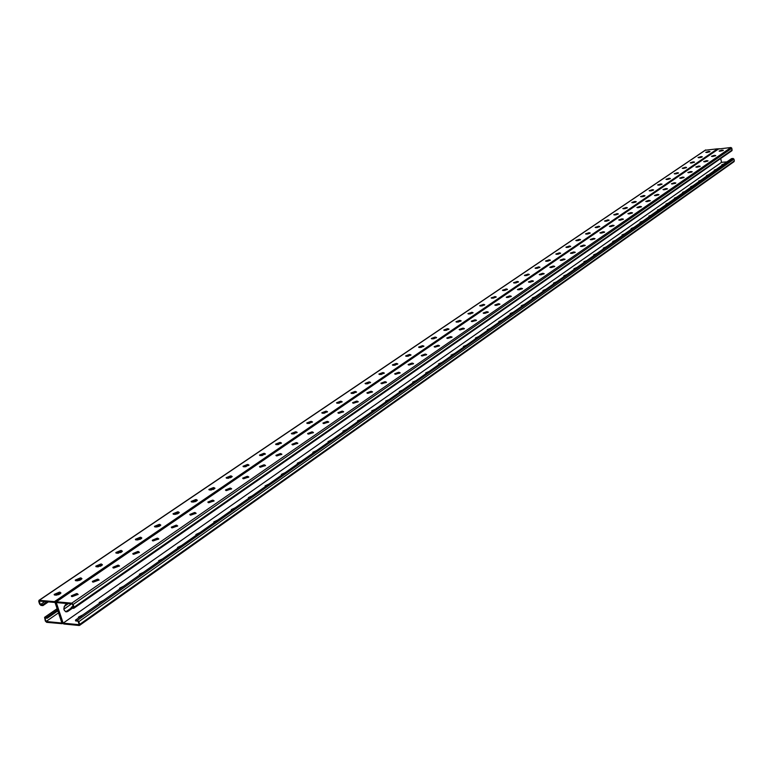 <?xml version="1.0" encoding="UTF-8"?>
<svg xmlns="http://www.w3.org/2000/svg" width="773" height="773" viewBox="0 0 773 773"><rect width="100%" height="100%" fill="white"/><g stroke="black" fill="none" stroke-linecap="round" stroke-linejoin="round"><path stroke-width="1.16" d="M62.739 623.347L62.217 623.714L55.801 602.94L62.381 622.68L63.724 623.985L79.165 625.492L79.716 624.362L78.817 621.647L77.455 620.323L75.435 620.139L75.706 620.951L78.044 621.173L79.213 624.71L63.144 623.144L56.303 602.582L72.382 603.993L73.551 607.549L71.213 607.336L73.097 606.167M718.262 149.083L717.576 148.793L54.458 601.636L55.801 602.94L56.342 601.8L71.783 603.143L73.155 604.457L74.053 607.192L73.503 608.341L71.483 608.158L71.213 607.336M65.579 611.762L67.802 611.443L72.411 608.235M66.816 611.868C63.386 610.796 62.971 608.409 65.56 604.699L67.241 603.539M63.144 623.144L721.499 162.349L720.736 158.484M65.57 611.752L71.783 608.187L67.802 611.443M471.656 321.539L476.265 320.524M459.52 329.868L464.196 328.844M447.142 338.371L451.876 337.318M434.513 347.048L439.306 345.975M421.623 355.909L426.464 354.817M408.463 364.962L413.362 363.832M395.013 374.2L399.979 373.05M381.282 383.63L386.316 382.461M367.252 393.273L372.344 392.075M352.913 403.129L358.073 401.892M338.265 413.197L343.483 411.932M323.278 423.498L328.564 422.203M307.954 434.03L313.316 432.706M292.281 444.804L297.711 443.441M276.241 455.828L281.739 454.427M259.834 467.114L265.4 465.675M243.022 478.661L248.674 477.183M225.813 490.497L231.542 488.971M208.188 502.614L213.995 501.049M190.129 515.031L196.013 513.417M171.616 527.756L177.577 526.094M152.639 540.81L158.687 539.1M133.169 554.193L139.314 552.424M113.206 567.923L118.201 565.942L119.428 566.107M92.712 582.021L97.813 579.972L99.031 580.136M71.667 596.495L76.885 594.369L78.083 594.543M488.101 312.379L483.54 313.365M499.706 304.388L495.193 305.364M511.088 296.552L506.624 297.508M522.248 288.87L517.842 289.807M533.186 281.333L528.838 282.251M543.931 273.942L539.631 274.83M554.473 266.675L550.221 267.564M564.821 259.554L560.618 260.424M574.977 252.558L570.822 253.409M584.948 245.688L580.842 246.529M594.737 238.944L590.678 239.765M604.351 232.325L600.341 233.127M613.801 225.813L609.839 226.615M623.086 219.426L619.163 220.208M632.198 213.145L628.333 213.908M641.165 206.971L637.339 207.724M649.977 200.903L646.199 201.647M658.635 194.931L654.905 195.666M667.147 189.066L663.456 189.791M675.525 183.298L671.882 184.013M683.757 177.626L680.153 178.321M691.854 172.041L688.299 172.737M699.826 166.553L696.309 167.229M707.662 161.151L704.193 161.818M715.383 155.837L711.952 156.494M722.977 150.609L719.586 151.257M718.523 149.005L730.958 147.508L731.847 148.223L731.925 150.706L73.889 608.245M472.332 321.578L476.487 320.244L474.825 319.867L471.269 321.181L472.332 321.578M460.206 329.916L464.409 328.554L462.747 328.167L459.143 329.511L460.206 329.916M447.828 338.419L452.089 337.047L450.417 336.642L446.775 338.004L447.828 338.419M435.199 347.106L439.508 345.705L437.847 345.289L434.146 346.671L435.199 347.106M422.3 355.966L426.667 354.536L425.005 354.111L421.256 355.522L422.3 355.966M409.13 365.02L413.555 363.561L411.893 363.117L408.096 364.556L409.13 365.02M395.689 374.258L400.172 372.779L398.51 372.315L394.655 373.794L395.689 374.258M381.959 383.698L386.49 382.191L384.838 381.717L380.925 383.215L381.959 383.698M367.919 393.341L372.518 391.805L370.866 391.322L366.895 392.848L367.919 393.341M353.58 403.197L358.237 401.641L356.585 401.129L352.565 402.694L353.58 403.197M338.922 413.275L343.647 411.68L341.995 411.159L337.907 412.753L338.922 413.275M323.935 423.575L328.728 421.952L327.076 421.411L322.93 423.044L323.935 423.575M308.601 434.107L313.461 432.455L311.819 431.904L307.606 433.556L308.601 434.107M292.928 444.89L297.856 443.2L296.214 442.629L291.933 444.32L292.928 444.89M276.879 455.915L281.884 454.195L280.251 453.606L275.893 455.336L276.879 455.915M260.462 467.201L265.535 465.443L263.902 464.834L259.486 466.612L260.462 467.201M243.65 478.758L248.8 476.96L247.176 476.332L242.683 478.149L243.65 478.758M226.431 490.594L231.658 488.758L230.045 488.111L225.474 489.966L226.431 490.594M208.797 502.711L214.111 500.836L212.498 500.17L207.85 502.064L208.797 502.711M190.718 515.137L196.12 513.214L194.516 512.528L189.791 514.47L190.718 515.137M172.205 527.862L177.684 525.901L176.089 525.186L171.277 527.186L172.205 527.862M153.209 540.916L158.784 538.907L157.199 538.172L152.3 540.221L153.209 540.916M133.729 554.299L139.401 552.251L137.826 551.487L132.83 553.584L133.729 554.299M113.747 568.039L119.515 565.933L117.95 565.15L112.858 567.305L113.747 568.039M93.243 582.127L99.108 579.972L97.553 579.17L92.364 581.373L93.243 582.127M72.189 596.601L78.16 594.389L76.614 593.558L71.329 595.828L72.189 596.601M486.661 311.732L488.333 312.089L484.816 313.384L483.164 313.017L486.661 311.732L486.816 312.36M498.276 303.75L499.938 304.098L496.479 305.374L494.817 305.016L498.276 303.75L498.43 304.378M509.658 295.924L511.32 296.262L507.9 297.508L506.238 297.17L509.658 295.924L509.803 296.552M520.828 288.252L522.49 288.58L519.108 289.807L517.446 289.479L520.828 288.252L520.973 288.87M531.776 280.725L533.438 281.043L530.104 282.242L528.442 281.923L531.776 280.725L531.921 281.333M542.53 273.333L544.192 273.642L540.887 274.83L539.235 274.521L542.53 273.333L542.665 273.942M553.072 266.086L554.734 266.385L551.478 267.545L549.816 267.255L553.072 266.086L553.217 266.685M563.43 258.974L565.082 259.255L561.865 260.404L560.212 260.115L563.43 258.974L563.565 259.564M573.595 251.988L575.247 252.259L572.068 253.389L570.416 253.109L573.595 251.988L573.721 252.578M583.567 245.128L585.229 245.389L582.079 246.51L580.426 246.239L583.567 245.128L583.702 245.717M593.374 238.393L595.026 238.644L591.915 239.746L590.263 239.485L593.374 238.393L593.5 238.973M602.998 231.774L604.65 232.026L601.568 233.098L599.925 232.857L602.998 231.774L603.124 232.354M612.448 225.272L614.1 225.513L611.057 226.576L609.414 226.334L612.448 225.272L612.574 225.851M621.743 218.894L623.386 219.117L620.381 220.17L618.738 219.938L621.743 218.894L621.869 219.464M630.874 212.614L632.517 212.836L629.541 213.87L627.898 213.648L630.874 212.614L630.99 213.184M639.841 206.449L641.484 206.662L638.537 207.676L636.904 207.464L639.841 206.449L639.967 207.009M648.663 200.391L650.306 200.594L647.388 201.598L645.755 201.386L648.663 200.391L648.779 200.941M657.33 194.429L658.963 194.622L656.084 195.617L654.451 195.414L657.33 194.429L657.446 194.98M665.853 188.573L667.486 188.757L664.635 189.733L663.002 189.549L665.853 188.573L665.968 189.124M674.24 182.805L675.873 182.988L671.418 183.771L674.24 182.805L674.356 183.356M682.482 177.143L684.115 177.317L681.322 178.263L679.689 178.09L682.482 177.143L682.598 177.684M690.589 171.567L692.221 171.732L687.835 172.505L690.589 171.567L690.704 172.108M698.57 166.089L700.193 166.243L697.459 167.171L695.835 167.007L698.57 166.089L698.676 166.62M706.425 160.687L708.039 160.842L705.334 161.76L703.71 161.596L706.425 160.687L706.532 161.219M714.146 155.383L715.759 155.528L713.073 156.426L711.46 156.281L714.146 155.383L714.252 155.904M721.75 150.155L723.364 150.3L719.093 151.044L721.75 150.155L721.856 150.677M75.435 620.139L651.175 215.261L648.856 216.063L649.475 216.343M733.751 161.76L734.331 160.919L733.992 159.18L733.104 158.465L731.548 158.61L651.214 215.116M475.965 338.39L475.405 337.994L478.342 336.719M463.906 346.874L463.356 346.468L466.332 345.173M451.616 355.522L451.065 355.107L454.08 353.783M439.054 364.354L438.513 363.928L441.586 362.576M426.242 373.369L425.71 372.934L428.822 371.552M413.169 382.567L412.637 382.123L415.797 380.722M399.805 391.969L399.283 391.505L402.491 390.075M386.162 401.564L385.65 401.1L388.906 399.631M372.228 411.371L371.716 410.888L375.031 409.4M357.976 421.391L357.484 420.899L360.846 419.372M343.425 431.634L342.932 431.131L346.352 429.566M328.535 442.098L328.052 441.596L331.53 439.992M313.316 452.804L312.833 452.292L316.379 450.649M297.74 463.761L297.276 463.23L300.881 461.558M281.816 474.97L281.353 474.429L285.015 472.709M265.506 486.43L265.062 485.879L268.791 484.13M248.906 498.199L248.384 497.609L252.307 495.802M231.765 510.199L231.301 509.62L235.234 507.764M214.237 522.509L213.802 521.92L217.754 520.026M196.352 535.138L195.888 534.52L199.994 532.578M178.012 548.086L177.51 547.439L181.79 545.429M159.219 561.353L158.678 560.686L163.122 558.618M139.884 574.938L139.372 574.262L143.836 572.146M120.008 588.871L119.564 588.195L124.047 586.021M99.611 603.162L99.234 602.486L103.746 600.263M78.711 617.849L78.363 617.163L82.914 614.883M721.499 162.349L727.055 161.847M490.111 328.448L487.222 329.694L487.782 330.081M501.648 320.322L498.798 321.549L499.368 321.935M512.972 312.36L510.161 313.567L510.731 313.944M524.075 304.552L521.302 305.731L521.872 306.098M534.964 296.89L532.23 298.049L532.81 298.407M545.651 289.373L542.955 290.513L543.535 290.861M556.135 282L553.478 283.111L554.067 283.459M566.435 274.753L563.807 275.855L564.396 276.193M576.542 267.642L573.943 268.724L574.542 269.052M586.465 260.665L583.905 261.728L584.504 262.047M596.215 253.805L593.683 254.848L594.282 255.167M605.79 247.07L603.288 248.094L603.897 248.404M615.192 240.461L612.728 241.466L613.327 241.765M624.439 233.958L621.994 234.953L622.603 235.243M633.512 227.571L631.106 228.547L631.715 228.837M642.44 221.291L640.063 222.247L640.672 222.537M659.891 209.048L657.514 209.985L658.171 210.256M668.423 203.067L666.017 204.004L666.722 204.265M676.819 197.192L674.385 198.12L675.148 198.381M685.062 191.414L682.617 192.332L683.38 192.593M693.062 185.752L690.714 186.651L691.429 186.892M700.947 180.177L698.676 181.046L699.352 181.288M708.696 174.688L706.512 175.539L707.16 175.78M716.426 169.277L714.223 170.118L714.89 170.35M724.04 163.944L721.808 164.784L722.523 165.016M476.844 337.772L475.762 338.361M464.824 346.227L463.713 346.835M452.563 354.855L451.413 355.483M440.04 363.658L438.871 364.315M427.266 372.644L426.058 373.33M414.231 381.823L412.985 382.529M400.907 391.186L399.631 391.921M387.312 400.762L385.988 401.525M373.417 410.531L372.055 411.323M359.213 420.522L357.812 421.343M344.7 430.725L343.26 431.585M329.868 441.161L328.38 442.059M314.698 451.838L313.171 452.765M299.18 462.747L297.605 463.723M283.305 473.917L281.681 474.922M267.052 485.347L265.39 486.391M250.626 496.971L248.703 498.141M233.504 508.982L231.629 510.161M215.957 521.292L214.131 522.471M198.477 533.718L196.207 535.09M180.186 546.588L177.838 548.028M161.325 559.826L159.006 561.285M141.971 573.402L139.691 574.88M122.124 587.325L119.883 588.833M101.804 601.597L99.553 603.143M81.426 616.081L78.691 617.84M487.579 330.042L488.633 329.482M499.165 321.897L500.179 321.355M510.518 313.906L511.513 313.384M521.669 306.069L522.625 305.567M532.597 298.378L533.534 297.895M543.322 290.832L544.231 290.377M553.855 283.43L554.734 282.986M564.184 276.164L565.044 275.739M574.329 269.023L575.16 268.618M584.291 262.018L585.093 261.632M594.07 255.138L594.852 254.761M603.684 248.384L604.438 248.017M613.124 241.746L613.859 241.398M622.4 235.224L623.106 234.886M631.512 228.818L632.198 228.489M640.469 222.518L641.136 222.209M649.272 216.324L649.919 216.025M657.929 210.237L658.606 209.937M666.442 204.256L667.157 203.946M674.819 198.371L675.573 198.052M683.052 192.574L683.844 192.255M691.149 186.882L691.98 186.554M699.121 181.278L699.72 181.027M706.957 175.771L707.508 175.539M714.677 170.35L715.267 170.099M722.262 165.007L722.9 164.755M54.458 601.636L39.259 600.312L38.737 601.442L39.636 604.128L40.979 605.423L42.94 605.607L42.67 604.795L40.399 604.592L39.22 601.094L55.038 602.476L61.888 623.028L46.071 621.492L44.902 618.014L47.172 618.236L57.84 610.873M64.188 606.496L68.304 603.636M62.217 623.714L46.651 622.333L45.317 621.038L44.573 617.327L46.911 617.424L57.569 610.071M66.536 611.327L71.406 607.945M46.911 617.424L47.172 618.236M46.071 621.492L58.506 612.892M63.84 609.201L71.493 603.916M47.501 617.84L47.23 617.038M48.255 617.492L47.984 616.69M50.709 615.627L50.448 614.825M51.462 615.279L51.192 614.477M50.39 616.013L50.119 615.211M51.781 614.883L51.511 614.081M52.525 614.535L52.264 613.733M52.854 614.149L52.583 613.347M53.598 613.801L53.327 612.999M53.917 613.414L53.646 612.612M54.661 613.066L54.39 612.264M54.98 612.68L54.709 611.878M55.724 612.332L55.453 611.53M56.043 611.945L55.772 611.143M56.787 611.598L56.516 610.796M57.105 611.211L56.835 610.419M65.232 605.771L65.029 605.162M65.55 605.394L65.367 604.844M66.285 605.046L66.053 604.36M66.594 604.67L66.41 604.119M67.338 604.322L67.106 603.636M48.573 617.105L48.303 616.294M49.317 616.748L49.057 615.946M49.646 616.361L49.375 615.559M42.67 604.795L47.056 601.78M56.729 595.162L59.936 592.968M77.754 580.823L80.875 578.697M98.239 566.86L101.263 564.792L101.872 565.421M118.356 553.226L121.264 551.246M137.99 539.931L140.744 538.037M157.132 526.964L159.75 525.157M175.645 514.345L178.292 512.586M193.704 502.035L196.294 500.315M211.329 490.014L213.86 488.333M228.557 478.274L231.001 476.641M626.101 208.082L625.347 208.633M617.125 214.227L616.274 214.797M607.926 220.479L607.047 221.078M598.563 226.847L597.655 227.465M589.036 233.32L588.098 233.958M579.335 239.91L578.368 240.577M569.469 246.626L568.464 247.312M559.41 253.467L558.377 254.162M549.178 260.424L548.115 261.148M538.752 267.516L537.65 268.26M528.123 274.734L526.993 275.507M517.301 282.087L516.132 282.889M506.276 289.595L505.069 290.416M495.039 297.228L493.783 298.078M483.579 305.026L482.284 305.905M471.888 312.968L470.554 313.877M459.974 321.066L458.602 322.003M447.818 329.337L446.398 330.303M435.421 337.762L433.953 338.758M422.763 346.372L421.256 347.396M409.854 355.145L408.289 356.208M396.665 364.112L395.051 365.214M383.205 373.262L381.533 374.403M369.455 382.616L367.735 383.785M355.416 392.162L353.628 393.37M341.067 401.921L339.221 403.168M326.399 411.893L324.496 413.178M311.403 422.077L309.442 423.42M296.078 432.503L294.049 433.885M280.396 443.161L278.299 444.591M264.356 454.07L262.192 455.548M247.949 465.23L245.708 466.757M635.048 202.371L634.478 202.42M643.725 196.439L642.846 196.651M652.248 190.255L651.542 190.776M660.741 184.505L660.094 184.998M669.089 178.853L668.423 179.326M677.312 173.287L676.578 173.761M701.072 157.412L700.319 157.586M40.399 604.592L44.824 601.578M54.583 594.959L56.545 593.625M75.657 580.649L77.58 579.354M96.2 566.715L98.065 565.44M122.289 551.371L116.201 553.139L118.037 551.893M135.739 539.873L137.507 538.675M160.687 525.263L154.774 526.925L156.494 525.785M173.384 514.316L175.017 513.204M191.53 501.996L193.095 500.933M209.232 489.976L210.739 488.951M226.528 478.236L227.977 477.26M243.418 466.776L244.809 465.829M259.912 455.577L261.245 454.669M276.038 444.63L277.314 443.76M291.798 433.933L293.025 433.102M307.2 423.478L308.388 422.676M322.273 413.246L323.404 412.473M337.009 403.245L338.101 402.501M351.435 393.457L352.478 392.742M365.542 383.872L366.547 383.186M379.359 374.49L380.326 373.832M392.887 365.31L393.815 364.682M406.134 356.314L407.023 355.715M419.111 347.512L419.971 346.932M431.827 338.883L432.648 338.323M444.282 330.419L445.074 329.887M456.495 322.128L457.249 321.616M468.467 314.002L469.192 313.519M480.207 306.04L480.903 305.567M491.715 298.223L492.382 297.769M503.01 290.561L503.648 290.126M514.084 283.034L514.692 282.628M524.954 275.661L525.543 275.265M535.631 268.415L536.182 268.038M546.096 261.303L546.637 260.945M556.386 254.327L556.889 253.979M566.474 247.476L566.967 247.147M42.94 605.607L48.361 601.887M694.144 162.388L692.937 161.924L690.231 162.842L691.816 162.987L694.521 162.079L693.458 161.876M658.113 185.172L661.524 184.457M635.937 202.004L634.672 201.492L631.763 202.497L633.377 202.7L636.285 201.695L635.213 201.453M140.56 539.071L141.044 538.781M121.206 552.251L121.719 551.922M460.93 321.095L456.35 322.109M448.775 329.366L444.146 330.4M436.378 337.801L431.692 338.854M423.72 346.41L418.976 347.483M410.811 355.194L406.009 356.295M397.622 364.16L392.761 365.281M384.162 373.32L379.243 374.47M370.412 382.674L365.426 383.843M356.363 392.22L351.319 393.428M342.014 401.979L336.902 403.216M327.346 411.961L322.167 413.226M312.35 422.155L307.113 423.449M297.016 432.58L291.711 433.914M281.333 443.248L275.951 444.61M265.294 454.157L259.844 455.558M248.867 465.317L243.35 466.757M232.064 476.748L226.47 478.226M214.865 488.439L209.193 489.966M197.241 500.421L191.491 501.986M179.191 512.692L173.355 514.306M141.73 538.153L135.729 539.873M102.345 564.928L96.171 566.754M81.88 578.832L75.619 580.716M60.874 593.104L59.714 592.949L54.516 595.055M468.322 313.983L472.844 312.997M480.062 306.011L484.526 305.045M491.57 298.204L495.986 297.247M502.856 290.542L507.223 289.604M513.939 283.015L518.248 282.106M524.809 275.642L529.07 274.744M535.476 268.395L539.689 267.516M545.951 261.293L550.115 260.424M556.231 254.307L560.348 253.457M566.329 247.457L570.397 246.626M576.243 240.732L580.262 239.91M585.982 234.113L589.954 233.311M595.558 227.62L599.481 226.827M604.959 221.242L608.834 220.46M614.197 214.971L618.033 214.198M623.28 208.807L627.067 208.053M632.208 202.748L635.329 202.004M640.991 196.796L644.692 196.062M649.62 190.931L653.282 190.216M666.461 179.51L670.027 178.814M674.674 173.935L678.201 173.249M682.752 168.456L686.24 167.78M690.704 163.055L693.565 162.407M698.531 157.75L701.932 157.093M706.242 152.523L709.595 151.875M457.606 322.128L455.973 321.761L459.52 320.447L461.152 320.814L457.606 322.128M445.393 330.419L443.77 330.042L447.354 328.699L448.997 329.085L445.393 330.419M432.948 338.883L431.315 338.487L434.957 337.125L436.59 337.521L432.948 338.883M420.232 347.521L418.608 347.106L422.3 345.724L423.933 346.13L420.232 347.521M407.265 356.334L405.632 355.909L409.381 354.498L411.004 354.923L407.265 356.334M394.017 365.329L392.394 364.895L396.191 363.455L397.815 363.89L394.017 365.329M380.5 374.519L378.876 374.064L382.722 372.596L384.345 373.05L380.5 374.519M366.682 383.901L365.069 383.437L368.972 381.939L370.596 382.403L366.682 383.901M352.575 393.486L350.961 393.003L354.923 391.486L356.537 391.959L352.575 393.486M338.159 403.284L336.545 402.791L340.564 401.235L342.178 401.728L338.159 403.284M323.423 413.294L321.81 412.782L325.897 411.197L327.51 411.7L323.423 413.294M308.359 423.527L306.755 423.005L310.891 421.382L312.505 421.903L308.359 423.527M292.957 433.991L291.353 433.45L295.557 431.798L297.17 432.339L292.957 433.991M277.207 444.697L275.603 444.137L279.874 442.446L281.478 443.006L277.207 444.697M261.081 455.645L259.496 455.075L263.835 453.345L265.429 453.915L261.081 455.645M244.587 466.853L243.002 466.264L247.418 464.486L249.003 465.085L244.587 466.853M227.706 478.332L226.122 477.714L230.605 475.907L232.2 476.516L227.706 478.332M210.42 490.072L208.845 489.435L213.406 487.589L214.981 488.217L210.42 490.072M192.719 502.102L191.144 501.445L195.782 499.551L197.357 500.208L192.719 502.102M174.572 514.432L173.017 513.755L177.732 511.813L179.297 512.489L174.572 514.432M155.991 527.06L154.436 526.365L159.238 524.374L160.794 525.07L155.991 527.06M136.927 540.008L135.391 539.283L140.28 537.245L141.826 537.969L136.927 540.008M117.39 553.284L115.853 552.54L120.839 550.453L122.376 551.188L117.39 553.284M97.35 566.899L95.823 566.136L100.896 563.99L102.432 564.754L97.35 566.899M76.788 580.871L75.271 580.088L80.44 577.885L81.957 578.668L76.788 580.871M55.675 595.21L54.178 594.398L59.444 592.147L60.951 592.959L55.675 595.21M717.576 148.793L705.266 150.262M472.032 312.321L467.936 313.635L469.569 313.993L473.076 312.707L472.032 312.321L472.187 312.959M483.714 304.388L479.675 305.673L481.299 306.021L484.758 304.755L483.714 304.388L483.869 305.016M495.174 296.6L491.184 297.876L492.807 298.204L496.227 296.958L495.174 296.6L495.329 297.219M506.421 288.957L502.469 290.213L504.093 290.542L507.475 289.315L506.421 288.957L506.566 289.575M517.446 281.469L513.543 282.696L515.176 283.015L518.499 281.807L517.446 281.469L517.591 282.077M528.268 274.115L524.403 275.333L526.036 275.632L529.331 274.444L528.268 274.115L528.413 274.715M538.897 266.898L535.071 268.096L536.704 268.386L539.95 267.216L538.897 266.898L539.032 267.497M549.323 259.805L545.545 260.994L547.168 261.274L550.386 260.124L549.323 259.805L549.458 260.404M559.555 252.858L555.816 254.017L557.449 254.288L560.618 253.158L559.555 252.858L559.691 253.447M569.614 246.027L565.913 247.167L567.537 247.437L570.677 246.326L569.614 246.027L569.749 246.606M579.489 239.311L575.827 240.442L577.45 240.703L580.552 239.611L579.489 239.311L579.615 239.901M589.19 232.721L585.557 233.842L587.18 234.084L590.253 233.011L589.19 232.721L589.316 233.301M598.717 226.247L595.123 227.349L596.746 227.591L599.78 226.528L598.717 226.247L598.843 226.827M608.08 219.89L604.525 220.972L606.138 221.204L609.143 220.16L608.08 219.89L608.196 220.46M617.279 213.638L613.762 214.71L615.376 214.933L618.342 213.899L617.279 213.638L617.395 214.198M626.323 207.493L622.835 208.555L624.449 208.768L627.386 207.744L626.323 207.493L626.439 208.053M643.948 195.511L640.537 196.545L642.15 196.738L645.02 195.753L643.948 195.511L644.122 196.313M652.547 189.675L649.165 190.689L650.769 190.883L653.62 189.907L652.547 189.675L652.721 190.458M661.002 183.935L657.649 184.94L659.253 185.114L662.075 184.158L661.002 183.935L661.108 184.476M669.312 178.283L665.997 179.278L667.592 179.452L670.384 178.505L669.312 178.283L669.428 178.824M677.496 172.727L674.201 173.712L675.805 173.877L678.559 172.939L677.496 172.727L677.602 173.258M685.535 167.258L682.279 168.234L683.873 168.388L686.608 167.47L685.535 167.258L685.651 167.789M701.246 156.581L698.048 157.537L699.633 157.682L702.319 156.784L701.246 156.581L701.353 157.112M708.918 151.373L705.749 152.31L707.334 152.455L709.981 151.566L708.918 151.373L709.025 151.894M42.998 604.409L43.269 605.22M43.752 604.061L44.022 604.873M46.225 602.215L46.496 603.017M46.979 601.867L47.25 602.669M45.907 602.592L46.177 603.404M47.404 601.809L47.568 602.293M57.965 594.234L58.149 594.804M58.709 593.886L58.912 594.505M59.019 593.509L59.289 594.311M59.763 593.171L60.014 593.915M60.139 592.988L60.342 593.596M78.875 580.021L79.049 580.523M79.609 579.682L79.793 580.252M79.909 579.315L80.16 580.088M80.634 578.977L80.875 579.711M80.972 578.706L81.194 579.412M99.968 565.836L100.142 566.358M100.258 565.478L100.5 566.213M100.973 565.15L101.205 565.865M120.105 551.99L120.317 552.676M120.801 551.671L121.023 552.357M121.081 551.323L121.332 552.106M139.449 538.839L139.652 539.477M140.135 538.53L140.338 539.177M140.406 538.192L140.647 538.965M140.937 537.283L141.314 538.588M158.32 526.017L158.504 526.597M158.996 525.708L159.19 526.326M159.248 525.379L159.489 526.142M159.953 525.167L160.146 525.785M176.727 513.494L176.891 514.026M177.394 513.195L177.568 513.774M177.635 512.876L177.867 513.63M178.302 512.586L178.515 513.282M194.699 501.281L194.844 501.764M195.356 500.981L195.511 501.522M195.588 500.672L195.811 501.397M196.236 500.382L196.448 501.068M196.545 500.324L196.7 500.817M212.884 489.067L213.029 489.56M213.106 488.768L213.319 489.444M213.754 488.478L213.947 489.145M214.024 488.343L214.198 488.913M230.228 477.134L230.412 477.772M230.856 476.844L231.04 477.492M231.098 476.641L231.282 477.289M44.071 603.674L44.341 604.486M44.824 603.327L45.095 604.138M45.153 602.94L45.423 603.752M719.045 148.648L56.342 601.8M730.958 147.508L71.783 603.143M731.847 148.223L73.155 604.457M732.195 149.962L74.053 607.192M76.885 594.369L76.614 593.558M77.561 594.427L77.29 593.616M97.813 579.972L97.553 579.17M98.49 580.021L98.229 579.219M118.201 565.942L117.95 565.15M118.878 565.991L118.617 565.198M138.077 552.28L137.826 551.487M138.744 552.318L138.493 551.535M157.441 538.955L157.199 538.172M158.107 538.994L157.866 538.211M176.331 525.959L176.089 525.186M176.988 525.998L176.756 525.225M194.748 513.291L194.516 512.528M195.414 513.32L195.183 512.557M212.72 500.923L212.498 500.17M213.377 500.952L213.155 500.189M230.267 488.855L230.045 488.111M230.924 488.874L230.702 488.13M247.389 477.076L247.176 476.332M248.046 477.086L247.824 476.352M264.115 465.568L263.902 464.834M264.762 465.578L264.55 464.844M280.454 454.331L280.251 453.606M281.101 454.34L280.889 453.616M296.417 443.344L296.214 442.629M297.064 443.354L296.861 442.629M312.021 432.609L311.819 431.904M312.659 432.619L312.456 431.904M327.269 422.126L327.076 421.411M327.907 422.126L327.713 421.42M342.188 411.864L341.995 411.159M342.816 411.864L342.632 411.159M356.778 401.825L356.585 401.129M357.406 401.825L357.223 401.129M371.05 392.008L370.866 391.322M371.678 391.998L371.494 391.312M385.012 382.403L384.838 381.717M385.64 382.393L385.456 381.707M398.684 372.992L398.51 372.315M399.303 372.982L399.129 372.306M412.067 363.783L411.893 363.117M412.685 363.774L412.511 363.107M425.169 354.768L425.005 354.111M425.788 354.759L425.614 354.092M438.011 345.946L437.847 345.289M438.62 345.927L438.455 345.27M450.582 337.289L450.417 336.642M451.19 337.27L451.026 336.622M462.901 328.815L462.747 328.167M463.51 328.796L463.346 328.148M474.98 320.505L474.825 319.867M475.579 320.486L475.424 319.848M733.104 158.465L77.455 620.323M734.331 160.919L79.716 624.362M733.992 159.18L78.817 621.647M722.378 150.629L722.272 150.107M714.774 155.856L714.677 155.334M707.053 161.171L706.947 160.639M699.207 166.572L699.101 166.04M691.236 172.06L691.13 171.519M683.129 177.635L683.023 177.094M674.887 183.307L674.781 182.766M666.51 189.076L666.403 188.525M657.997 194.941L657.881 194.381M649.33 200.903L649.214 200.342M640.517 206.971L640.392 206.41M631.551 213.145L631.425 212.575M622.42 219.416L622.304 218.846M613.134 225.813L613.008 225.233M603.684 232.315L603.558 231.736M594.07 238.934L593.935 238.355M584.272 245.679L584.137 245.089M574.3 252.539L574.165 251.95M564.135 259.535L564 258.936M553.797 266.656L553.652 266.057M543.255 273.913L543.11 273.304M532.51 281.304L532.365 280.696M521.562 288.841L521.417 288.223M510.402 296.523L510.248 295.895M499.02 304.349L498.865 303.721M487.415 312.34L487.261 311.703M57.154 608.834L44.94 617.24M705.768 149.923L39.259 600.312M60.381 593.007L60.11 592.195M59.714 592.949L59.444 592.147M81.368 578.735L81.107 577.933M80.701 578.687L80.44 577.885M101.814 564.831L101.563 564.039M101.157 564.783L100.896 563.99M121.748 551.275L121.496 550.492M121.09 551.236L120.839 550.453M140.522 538.018L140.28 537.245M160.127 525.167L159.895 524.403M159.48 525.138L159.238 524.374M178.621 512.596L178.389 511.842M177.964 512.567L177.732 511.813M196.661 500.324L196.429 499.58M196.013 500.305L195.782 499.551M214.276 488.352L214.053 487.608M213.628 488.333L213.406 487.589M231.465 476.651L231.253 475.917M230.827 476.641L230.605 475.907M248.268 465.23L248.056 464.505M247.631 465.22L247.418 464.486M264.675 454.07L264.472 453.355M264.037 454.06L263.835 453.345M280.715 443.171L280.512 442.456M280.077 443.161L279.874 442.446M296.388 432.503L296.194 431.798M295.759 432.503L295.557 431.798M311.722 422.087L311.519 421.382M311.094 422.077L310.891 421.382M326.708 411.883L326.515 411.197M326.08 411.893L325.897 411.197M341.376 401.912L341.183 401.226M340.748 401.921L340.564 401.235M355.725 392.162L355.541 391.476M355.107 392.162L354.923 391.486M369.765 382.606L369.581 381.93M369.146 382.616L368.972 381.939M383.514 373.262L383.331 372.586M382.896 373.272L382.722 372.596M396.974 364.102L396.8 363.445M396.365 364.122L396.191 363.455M410.154 355.145L409.98 354.478M409.545 355.155L409.381 354.498M423.063 346.362L422.899 345.705M422.464 346.372L422.3 345.724M435.721 337.753L435.557 337.105M435.122 337.772L434.957 337.125M448.118 329.327L447.954 328.68M447.519 329.346L447.354 328.699M460.273 321.056L460.109 320.418M459.674 321.085L459.52 320.447M708.503 151.943L708.397 151.421M700.831 157.161L700.725 156.639M693.043 162.456L692.937 161.924M685.12 167.838L685.013 167.306M677.071 173.307L676.964 172.775M668.896 178.872L668.78 178.331M660.577 184.525L660.461 183.974M652.122 190.264L652.006 189.723M643.532 196.11L643.407 195.559M634.788 202.053L634.672 201.492M625.898 208.092L625.772 207.541M616.854 214.247L616.728 213.677M607.646 220.498L607.52 219.928M598.283 226.866L598.157 226.286M588.755 233.34L588.63 232.76M579.054 239.93L578.929 239.35M569.179 246.645L569.054 246.056M559.13 253.476L558.995 252.887M548.888 260.443L548.753 259.844M538.462 267.526L538.317 266.927M527.833 274.753L527.698 274.144M517.011 282.106L516.866 281.498M505.986 289.604L505.832 288.986M494.739 297.247L494.594 296.629M483.28 305.035L483.125 304.407M471.598 312.978L471.443 312.35M718.735 148.764L55.975 601.887M71.522 596.418L71.329 595.828M92.557 581.943L92.364 581.373M113.032 567.846L112.858 567.305M132.995 554.106L132.83 553.584M152.455 540.714L152.3 540.221M734.07 161.644L79.551 625.396M78.363 617.163L78.566 617.772M99.234 602.486L99.417 603.066M119.564 588.195L119.738 588.746M139.372 574.262L139.536 574.793M158.678 560.686L158.842 561.188M177.51 547.439L177.664 547.931M57.115 608.699L44.573 617.327M705.478 150.03L38.901 600.389M54.371 594.978L54.178 594.398M75.454 580.639L75.271 580.088M95.997 566.667L95.823 566.136M116.018 553.053L115.853 552.54M135.546 539.776L135.391 539.283"/></g></svg>

